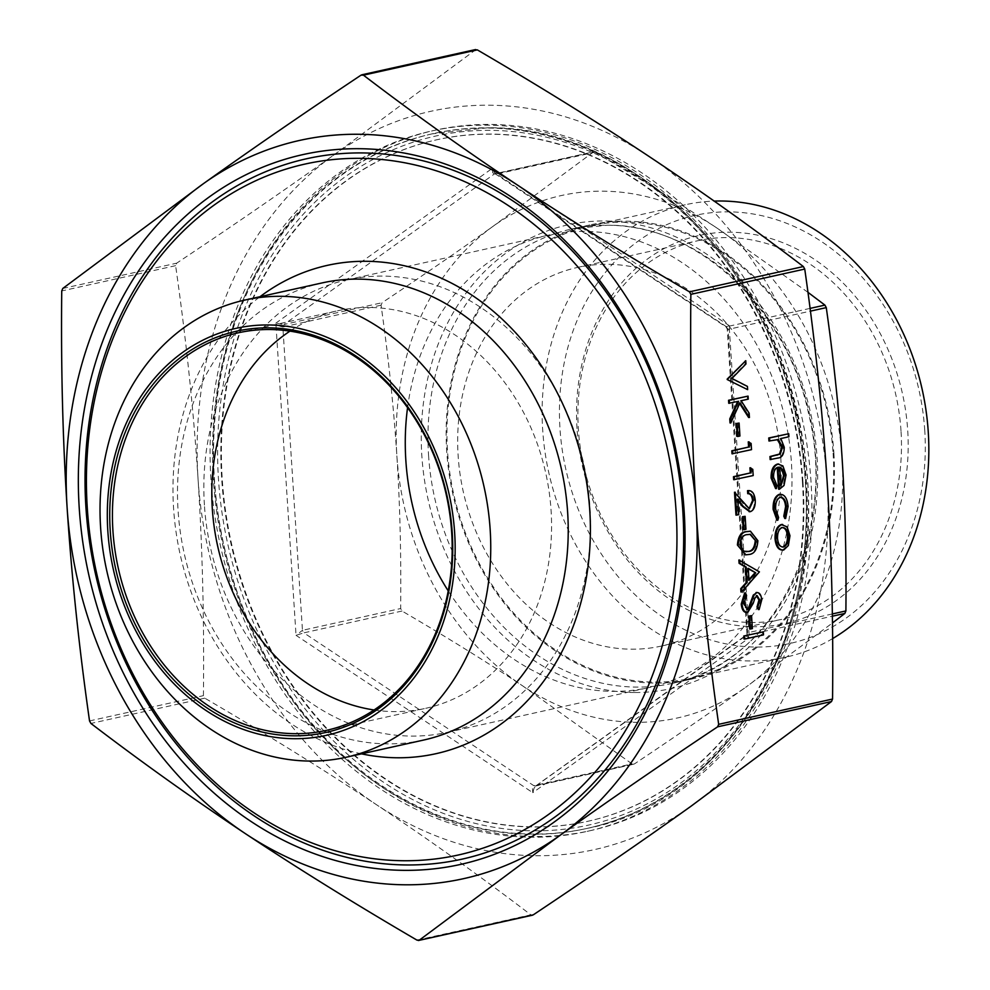 <?xml version="1.0" encoding="UTF-8"?>
<svg xmlns="http://www.w3.org/2000/svg" width="990" height="990" viewBox="0 0 990 990"><rect width="100%" height="100%" fill="white"/><g stroke="black" fill="none" stroke-linecap="round" stroke-linejoin="round"><path stroke-width="0.74" stroke-dasharray="4.95 3.71" d="M322.121 282.917A234.135 193.26 -102.5 0 0 178.076 510.432A234.135 193.26 -102.5 0 0 423.621 740.062M407.558 407.67A231.722 191.268 77.5 0 1 548.398 235.15A231.722 191.268 77.5 0 1 791.406 462.417A231.722 191.268 77.5 0 1 648.846 687.592A231.722 191.268 77.5 0 1 448.223 590.882M780.776 457.615A193.904 160.046 77.5 0 1 661.493 646.037A193.904 160.046 77.5 0 1 458.147 455.87A193.904 160.046 77.5 0 1 577.442 267.449A193.904 160.046 77.5 0 1 780.776 457.615M204.41 505.049A231.722 191.268 77.5 0 1 346.97 279.873A231.722 191.268 77.5 0 1 589.978 507.128A231.722 191.268 77.5 0 1 447.418 732.315A231.722 191.268 77.5 0 1 204.41 505.049M289.946 331.143A203.594 168.053 77.5 0 1 337.565 310.773A203.594 168.053 77.5 0 1 551.071 510.444A203.594 168.053 77.5 0 1 425.811 708.296A203.594 168.053 77.5 0 1 374.047 709.979M802.432 482.155A349.025 288.078 77.5 0 1 587.714 821.316A349.025 288.078 77.5 0 1 221.698 479.024A349.025 288.078 77.5 0 1 436.417 139.862A349.025 288.078 77.5 0 1 802.432 482.155M802.964 482.031A349.025 288.078 77.5 0 1 588.246 821.193A349.025 288.078 77.5 0 1 222.23 478.9A349.025 288.078 77.5 0 1 436.949 139.739A349.025 288.078 77.5 0 1 802.964 482.031M811.033 482.081A358.714 296.084 -102.5 0 0 434.857 130.272A358.714 296.084 -102.5 0 0 214.162 478.851A358.714 296.084 -102.5 0 0 590.349 830.66A358.714 296.084 -102.5 0 0 811.033 482.081M210.957 479.568A358.714 296.084 77.5 0 1 431.652 130.989A358.714 296.084 77.5 0 1 807.828 482.786A358.714 296.084 77.5 0 1 587.144 831.377A358.714 296.084 77.5 0 1 210.957 479.568M361.511 753.848A250.136 206.465 77.5 0 1 173.584 508.402A250.136 206.465 77.5 0 1 260.024 296.703M833.085 453.16A231.722 191.268 77.5 0 1 690.525 678.336A231.722 191.268 77.5 0 1 447.517 451.069A231.722 191.268 77.5 0 1 590.077 225.893A231.722 191.268 77.5 0 1 833.085 453.16M832.615 638.6A231.722 191.268 77.5 0 1 785.701 657.199A231.722 191.268 77.5 0 1 542.693 429.945A231.722 191.268 77.5 0 1 685.266 204.769A231.722 191.268 77.5 0 1 714.198 201.094M924.759 430.44A219.248 180.96 -102.5 0 0 728.293 211.86A219.248 180.96 -102.5 0 0 559.969 428.472A219.248 180.96 -102.5 0 0 756.434 647.052A219.248 180.96 -102.5 0 0 924.759 430.44M901.011 430.922A193.904 160.046 -102.5 0 0 697.665 240.756A193.904 160.046 -102.5 0 0 578.37 429.177A193.904 160.046 -102.5 0 0 781.716 619.344A193.904 160.046 -102.5 0 0 901.011 430.922M577.009 428.571A198.755 164.043 77.5 0 1 729.605 232.204A198.755 164.043 77.5 0 1 907.706 430.353A198.755 164.043 77.5 0 1 755.123 626.707A198.755 164.043 77.5 0 1 577.009 428.571M633.216 764.292L634.466 763.896C675.341 736.634 712.404 711.105 745.643 687.332A267.585 220.869 77.5 0 1 523.029 686.132L632.041 763.884L634.466 763.896L536.258 785.701L535.07 786.085L536.258 785.701L534.13 787.99L532.793 792.681L296.047 635.345L302.457 630.333L303.831 632.845L296.047 635.345L275.851 323.136L283.895 324.522L282.843 327.009L279.687 326.118L275.851 323.136L492.414 168.263L494.344 172.606L496.708 174.054L494.282 174.042L492.624 172.594L492.414 168.263L729.147 325.586L727.291 328.544L728.083 329.41L726.313 326.762L729.147 325.586L749.343 637.795L746.324 636.224L747.698 632.734L747.066 634.466L749.343 637.795L532.793 792.681L532.422 787.978L533.833 785.689L535.516 786.035L633.674 764.243M833.889 453.16A232.7 192.072 77.5 0 1 690.735 679.276A232.7 192.072 77.5 0 1 446.713 451.069A232.7 192.072 77.5 0 1 589.867 224.953A232.7 192.072 77.5 0 1 833.889 453.16M593.616 151.878L493.28 226.153C460.041 249.926 422.978 275.443 382.103 302.717L381.051 305.205C388.488 357.501 393.748 407.608 396.854 455.536C399.948 503.464 401.222 554.462 400.665 608.528L402.039 611.04C446.366 636.954 486.696 661.976 523.029 686.132A267.585 220.869 77.5 0 1 396.854 455.536A267.585 220.869 77.5 0 1 493.28 226.153A267.585 220.869 77.5 0 1 715.906 227.353C679.561 203.197 639.231 178.163 594.903 152.262L593.616 151.878L494.282 174.042L283.895 324.522L382.103 302.717M476.029 49.5L334.298 154.626C286.37 188.892 233.826 225.077 176.666 263.179L175.614 265.667C186.058 338.691 193.52 409.724 198.037 478.764C202.455 547.829 204.249 620.124 203.42 695.648L204.794 698.16C266.756 734.332 323.928 769.824 376.336 804.61C428.645 839.409 480.15 876.15 530.838 914.834L532.014 915.243M805.402 482.774A355.806 293.683 77.5 0 1 586.513 828.531A355.806 293.683 77.5 0 1 213.382 479.581A355.806 293.683 77.5 0 1 432.271 133.823A355.806 293.683 77.5 0 1 805.402 482.774M762.486 631.855L762.684 634.875L743.985 639.033M750.742 615.632L751.583 628.588L749.665 629.009M744.666 592.899L745.792 595.534L743.156 603.615L746.819 609.506M756.014 592.564C758.785 592.478 760.419 594.928 760.914 599.89L758.328 609.568M756.991 595.596L754.009 598.319L752.437 603.269L746.683 612.575M738.874 560.018L758.612 571.836L740.941 591.971M750.061 531.246L757.078 540.676C756.41 549.549 753.39 554.14 747.995 554.487L745.544 554.821M744.319 516.322L745.161 529.279L743.243 529.7M748.403 493.676L747.722 493.676M747.524 490.656C751.361 490.359 753.675 493.565 754.467 500.247C754.615 506.521 752.982 510.32 749.566 511.657L749.158 511.719M737.76 500.185L736.882 499.022L737.884 514.689L735.966 515.109M734.493 492.228L743.082 503.576L749.22 508.674M749.937 467.775L751.979 469.334L752.388 475.559L733.677 479.704M748.254 441.874L750.309 443.421L750.705 449.646L732.006 453.804M738.293 423.064L739.122 436.021L737.204 436.442M747.252 396.111L747.438 399.131L740.322 400.715L748.353 413.177L748.626 417.483M739.641 403.536L739.171 402.794L730.014 422.928M737.674 401.482L728.739 403.289M744.963 360.707L745.161 363.949L731.152 378.44L746.621 386.397L746.831 389.639M782.657 524.465L786.308 526.853L789.179 535.726L787.533 545.577L782.335 550.118M780.553 494.27L787.285 506.521L784.81 518.5M780.677 497.289L779.563 497.339C776.172 498.836 774.588 502.759 774.811 509.095L777.781 517.498L777.026 520.233M777.224 467.49L777.212 467.193C774.143 468.344 772.67 471.71 772.757 477.291L776.21 485.719L775.603 488.577M778.746 464.025L782.075 465.931L785.243 474.977L783.201 485.484L778.635 489.221M787.929 433.719L788.127 436.751L780.033 438.545L783.461 447.282C783.288 454.187 781.184 457.776 777.125 458.024L770.146 459.57M777.583 439.56L768.945 441.008M334.298 154.626A378.106 312.085 77.5 0 1 648.871 156.333A378.106 312.085 77.5 0 1 827.157 482.167A378.106 312.085 77.5 0 1 690.896 806.305A378.106 312.085 77.5 0 1 376.336 804.61A378.106 312.085 77.5 0 1 198.037 478.764A378.106 312.085 77.5 0 1 334.298 154.626M536.258 785.701L746.646 635.234L746.324 636.224L746.646 635.234L832.367 616.201M535.639 785.998L747.066 634.466M807.951 292.322L715.906 227.353A267.585 220.869 77.5 0 1 842.082 457.949A267.585 220.869 77.5 0 1 745.643 687.332L832.454 622.982M832.33 613.949L747.698 632.734L728.083 329.41L727.291 328.544L728.083 329.41L810.414 311.132M810.068 308.397L726.313 326.762M784.266 447.282L783.461 447.282M780.838 438.545L780.033 438.545M788.931 436.751L788.127 436.751M773.561 477.304L772.757 477.291M777.026 485.719L776.21 485.719M778.016 467.206L777.212 467.193M784.006 485.496L783.201 485.484M786.06 474.99L785.243 474.977M782.892 465.931L782.075 465.931M779.712 467.144L778.907 467.144L780.108 485.83L780.875 485.199M780.924 485.83L780.108 485.83M779.736 467.466L778.907 467.144M788.09 506.534L787.285 506.521M778.586 517.498L777.781 517.498M775.615 509.095L774.811 509.095M780.368 497.339L779.563 497.339M787.112 526.853L786.308 526.853M789.983 535.726L789.179 535.726M783.696 550.032L782.892 550.032M788.337 545.577L787.533 545.577M782.583 527.521L781.432 527.583C778.165 528.858 776.593 532.484 776.705 538.473C777.36 544.339 779.353 547.185 782.682 547.012M782.236 527.583L781.432 527.583M777.521 538.486L776.705 538.473M747.425 386.397L746.621 386.397M731.957 378.452L731.152 378.44M745.977 363.949L745.161 363.949M738.577 401.284L737.76 401.284M739.976 402.806L739.171 402.794M749.158 413.177L748.353 413.177M741.126 400.715L740.322 400.715M748.254 399.143L747.438 399.131M739.938 436.021L739.122 436.021M751.113 443.433L750.309 443.421M751.509 449.658L750.705 449.646M752.784 469.334L751.979 469.334M753.192 475.559L752.388 475.559M743.886 503.576L743.082 503.576M738.701 514.689L737.884 514.689M737.686 499.022L736.882 499.022M750.37 511.657L749.566 511.657M755.271 500.259L754.467 500.247M745.965 529.279L745.161 529.279M748.799 554.499L747.995 554.487M757.882 540.689L757.078 540.676M749.95 534.291L746.72 534.625C742.512 534.612 740.062 537.978 739.344 544.723L743.02 551.232L745.94 551.715M740.149 544.723L739.344 544.723M743.824 551.232L743.02 551.232M759.417 571.849L758.612 571.836M759.441 572.282L758.637 572.269M749.022 580.363L748.217 580.35L748.972 579.521M748.279 568.817L747.438 568.322L748.217 580.35M748.242 568.322L747.438 568.322M747.722 612.538L746.918 612.538M753.254 603.269L752.437 603.269M754.813 598.331L754.009 598.319M757.09 595.572L756.286 595.572M761.718 599.903L760.914 599.89M743.96 603.615L743.156 603.615M746.596 595.534L745.792 595.534M752.388 628.588L751.583 628.588M763.488 634.887L762.684 634.875M428.546 455.103A232.7 192.072 -102.5 0 0 637.077 687.097A232.7 192.072 -102.5 0 0 672.569 683.31A232.7 192.072 -102.5 0 0 815.723 457.194A232.7 192.072 -102.5 0 0 607.204 225.2A232.7 192.072 -102.5 0 0 571.7 228.987A232.7 192.072 -102.5 0 0 428.546 455.103M634.714 692.505A237.551 196.07 77.5 0 1 421.839 455.672A237.551 196.07 77.5 0 1 604.222 220.98A237.551 196.07 77.5 0 1 817.084 457.813A237.551 196.07 77.5 0 1 634.714 692.505M495.47 173.671L494.282 174.042L495.47 173.671M381.051 305.205L282.843 327.009L302.457 630.333L400.665 608.528M402.039 611.04L303.831 632.845L533.833 785.689L632.041 763.884M204.794 698.16L90.907 723.443M62.778 288.461L176.666 263.179M474.903 49.871L361.028 75.153M533.301 834.075A355.806 293.683 77.5 0 1 214.446 479.346A355.806 293.683 77.5 0 1 433.348 133.588A355.806 293.683 77.5 0 1 487.625 127.809A355.806 293.683 77.5 0 1 806.479 482.538A355.806 293.683 77.5 0 1 587.577 828.296A355.806 293.683 77.5 0 1 533.301 834.075M534.711 830.833A352.898 291.283 -102.5 0 0 805.662 482.167A352.898 291.283 -102.5 0 0 489.419 130.346A352.898 291.283 -102.5 0 0 218.468 478.999A352.898 291.283 -102.5 0 0 534.711 830.833M175.614 265.667L61.739 290.949M89.533 720.93L203.42 695.648M416.963 940.116L530.838 914.834M726.71 326.91L496.708 174.054L594.903 152.262M774.7 439.907L773.883 439.907M777.93 458.024L777.125 458.024M747.524 534.625L746.72 534.625M346.97 279.873L548.398 235.15M431.652 130.989L434.857 130.272M690.525 678.336L785.701 657.199M577.442 267.449L697.665 240.756M238.169 332.838L337.565 310.773M589.867 224.953L571.7 228.987L606.87 225.237C696.304 223.604 786.444 307.383 808.657 413.993C838.641 535.38 772.757 664.5 672.569 683.31L690.735 679.276M746.943 633.823L727.229 329.002L726.066 326.985L495.025 173.708L593.183 151.916M586.513 828.531L587.577 828.296C744.381 798.645 844.866 596.772 796.158 410.652C760.568 250.718 624.455 125.582 487.822 127.784L432.271 133.823M326.428 730.36L425.811 708.296M661.493 646.037L781.716 619.344M590.077 225.893L685.266 204.769M587.144 831.377L590.349 830.66M447.418 732.315L648.846 687.592M780.256 497.252L781.06 497.265M782.174 527.497L782.979 527.497M748.106 493.664L748.91 493.664M749.603 534.278L750.408 534.291M745.507 551.727L746.312 551.727M756.632 595.547L757.437 595.547M746.336 609.543L747.153 609.555"/><path stroke-width="1.49" d="M346.141 757.263L423.621 740.062A234.135 193.26 -102.5 0 0 567.654 512.535A234.135 193.26 -102.5 0 0 322.121 282.917L244.641 300.119A234.135 193.26 77.5 0 1 490.174 529.737A234.135 193.26 77.5 0 1 346.141 757.263A234.135 193.26 77.5 0 1 100.609 527.633A234.135 193.26 77.5 0 1 244.641 300.119M448.223 590.882A231.722 191.268 77.5 0 1 405.838 460.325A231.722 191.268 77.5 0 1 407.558 407.67M374.047 709.979A203.594 168.053 77.5 0 1 212.306 508.613A203.594 168.053 77.5 0 1 289.946 331.143M684.152 511.162A363.565 300.081 77.5 0 1 405.021 870.359A363.565 300.081 77.5 0 1 79.225 507.895A363.565 300.081 77.5 0 1 358.355 148.698A363.565 300.081 77.5 0 1 684.152 511.162M682.791 510.555A358.714 296.084 77.5 0 1 407.385 864.963A358.714 296.084 77.5 0 1 85.92 507.325A358.714 296.084 77.5 0 1 361.338 152.918A358.714 296.084 77.5 0 1 682.791 510.555M87.281 507.944A353.875 292.087 -102.5 0 0 404.403 860.743A353.875 292.087 -102.5 0 0 676.083 511.125A353.875 292.087 -102.5 0 0 358.974 158.326A353.875 292.087 -102.5 0 0 87.281 507.944M260.024 296.703A250.136 206.465 77.5 0 1 469.78 293.758A250.136 206.465 77.5 0 1 589.78 510.654A250.136 206.465 77.5 0 1 361.511 753.848M454.645 532.769A208.445 172.05 -102.5 0 0 267.857 324.955A208.445 172.05 -102.5 0 0 107.823 530.9A208.445 172.05 -102.5 0 0 294.612 738.713A208.445 172.05 -102.5 0 0 454.645 532.769M714.198 201.094A231.722 191.268 77.5 0 1 928.261 432.024A231.722 191.268 77.5 0 1 832.615 638.6M112.922 530.677A203.594 168.053 77.5 0 1 238.169 332.838A203.594 168.053 77.5 0 1 451.688 532.509A203.594 168.053 77.5 0 1 326.428 730.36A203.594 168.053 77.5 0 1 112.922 530.677M110.237 530.912A205.536 169.649 -102.5 0 0 294.426 735.818A205.536 169.649 -102.5 0 0 452.232 532.756A205.536 169.649 -102.5 0 0 268.043 327.839A205.536 169.649 -102.5 0 0 110.237 530.912M832.454 622.982L844.854 613.429L845.893 610.941C846.45 556.863 845.188 505.878 842.082 457.949C838.988 410.021 833.716 359.902 826.279 307.618L824.918 305.106L807.951 292.322M689.486 291.84L690.859 294.352C690.03 369.876 691.824 442.171 696.255 511.236C700.759 580.276 708.234 651.309 718.666 724.334L717.626 726.821C660.466 764.923 607.922 801.108 559.981 835.374L419.376 940.129L416.963 940.116C355.002 903.944 297.817 868.453 245.421 833.667C193.1 798.868 141.607 762.127 90.907 723.443L89.533 720.93C79.101 647.905 71.627 576.873 67.122 507.833C62.704 438.78 60.897 366.486 61.739 290.949L62.778 288.461L203.383 183.695C251.324 149.428 303.868 113.256 361.028 75.153L363.441 75.166C414.129 113.85 465.634 150.591 517.956 185.39A378.106 312.085 -102.5 0 0 203.383 183.695A378.106 312.085 -102.5 0 0 67.122 507.833A378.106 312.085 -102.5 0 0 245.421 833.667A378.106 312.085 -102.5 0 0 559.981 835.374A378.106 312.085 -102.5 0 0 696.255 511.236A378.106 312.085 -102.5 0 0 517.956 185.39C570.351 220.176 627.536 255.667 689.486 291.84L803.373 266.558C752.685 227.873 701.18 191.132 648.871 156.333C596.463 121.547 539.29 86.056 477.329 49.884L474.903 49.871M418.25 940.5L533.264 914.847C590.411 876.744 642.968 840.572 690.896 806.305L831.501 701.539L832.553 699.051C833.382 623.514 831.588 551.22 827.157 482.167C822.653 413.127 815.178 342.094 804.746 269.07L803.373 266.558M361.028 75.153L362.266 74.757M743.787 636.013L763.302 631.855L763.488 634.887L744.789 639.033L743.985 639.033L743.787 636.013L763.302 631.855M748.824 616.052L751.546 615.632L752.388 628.588L750.47 629.009L749.665 629.009L748.824 616.052L751.546 615.632M746.918 612.538C743.738 612.55 741.844 609.716 741.238 604.036L744.666 592.899L745.47 592.899L746.596 595.534L743.96 603.615L747.561 609.518L746.819 609.506M746.745 609.506L748.502 607.897L753.279 595.077L757.016 592.54M747.561 609.518L749.319 607.897L754.095 595.077L756.818 592.564C759.59 592.49 761.223 594.928 761.718 599.903L759.132 609.568L758.328 609.568L757.004 607.093L758.971 599.977L756.286 595.572M746.683 612.575L747.722 612.538C744.542 612.55 742.649 609.716 742.042 604.048L741.238 604.036M741.745 591.971L740.941 591.971L740.73 588.679L746.398 582.368L745.408 567.109L739.085 563.31L738.874 560.018L759.417 571.849L741.745 591.971L741.535 588.691L747.202 582.38L746.225 567.109L739.901 563.322L739.679 560.018M745.544 554.821L737.426 545.044C738.119 536.283 741.151 531.803 746.51 531.605L750.061 531.246M742.401 516.755L745.124 516.335L745.965 529.279L744.047 529.712L743.243 529.7L742.401 516.755L745.124 516.335M749.034 508.699L752.536 500.519C752.016 495.829 750.408 493.552 747.722 493.676L747.524 490.656L748.737 490.607M749.158 511.719L750.37 511.657L743.218 506.336L737.686 499.022L738.701 514.689L735.966 515.109L734.493 492.228L749.22 508.674M749.566 511.657L742.413 506.336L737.76 500.185M733.677 479.704L733.491 476.685L750.271 472.96L749.937 467.775L752.784 469.334L753.192 475.559L733.677 479.704M732.006 453.804L731.808 450.784L748.601 447.059L748.254 441.874L751.113 443.433L751.509 449.658L732.006 453.804M736.374 423.497L739.097 423.064L739.938 436.021L738.02 436.454L737.204 436.442L736.374 423.497L739.097 423.064M749.43 417.495L739.976 402.806L730.818 422.94L730.558 418.906L738.577 401.284L728.739 403.289L728.541 400.269L748.056 396.111L748.254 399.143L741.126 400.715L749.158 413.177L749.43 417.495L748.626 417.483L739.641 403.536M730.818 422.94L730.014 422.928L729.754 418.906L737.674 401.482M727.18 379.108L745.767 360.707L745.977 363.949L731.957 378.452L747.425 386.397L747.636 389.639L727.205 379.541L745.767 360.707M782.335 550.118L783.696 550.032C779.328 550.279 776.705 546.554 775.838 538.869C775.69 531.011 777.756 526.235 782.051 524.552L782.657 524.465M782.892 550.032C778.511 550.267 775.9 546.554 775.034 538.869C774.885 530.999 776.952 526.235 781.246 524.552L782.249 524.44M785.627 518.513L784.587 516.174L786.407 506.682C785.825 500.457 783.808 497.339 780.368 497.339C776.977 498.836 775.393 502.759 775.615 509.095L778.586 517.498L777.831 520.233L773.933 509.417C773.648 501.286 775.677 496.262 780.021 494.344C784.6 494.257 787.298 498.317 788.09 506.534L785.627 518.513L784.81 518.5L783.783 516.174L785.602 506.682C785.021 500.457 783.003 497.339 779.563 497.339M777.831 520.233L777.026 520.233L773.128 509.417C772.843 501.286 774.873 496.262 779.217 494.344L780.553 494.27M776.408 488.577L771.903 478.046C771.767 470.287 773.846 465.647 778.14 464.112L782.892 465.931L786.06 474.99L784.006 485.496L779.439 489.221L778.016 467.206C774.96 468.344 773.475 471.71 773.561 477.304L777.026 485.719L776.408 488.577L775.603 488.577L771.099 478.046C770.962 470.287 773.041 465.647 777.336 464.1L778.746 464.025M779.439 489.221L778.635 489.221L777.224 467.49M770.95 459.57L770.752 456.551L780.269 454.088L782.546 447.121L778.388 439.56L768.945 441.008L768.747 437.976L788.733 433.731L788.931 436.751L780.838 438.545L784.266 447.282C784.092 454.2 781.989 457.776 777.93 458.024L770.146 459.57L769.948 456.551L779.464 454.076L781.741 447.121L777.237 439.498M769.75 441.008L769.552 437.988L768.747 437.976M769.552 437.988L788.733 433.731M782.546 447.121L781.741 447.121M780.269 454.088L779.464 454.076M770.752 456.551L769.948 456.551M777.336 464.1L778.35 464.001M779.712 467.144L780.924 485.83L784.389 475.509L782.694 469.458L779.712 467.144M771.903 478.046L771.099 478.046M780.875 485.199L783.585 475.509L781.89 469.446L778.907 467.144M784.389 475.509L783.585 475.509M782.694 469.458L781.89 469.446M780.132 494.245L779.217 494.344M773.933 509.417L773.128 509.417M786.407 506.682L785.602 506.682M781.06 497.265L780.368 497.339M784.587 516.174L783.783 516.174M781.246 524.552L787.112 526.853L789.983 535.726L788.337 545.577L783.696 550.032M788.3 536.085C787.595 530.232 785.565 527.398 782.236 527.583C778.982 528.858 777.41 532.496 777.521 538.486C778.177 544.351 780.17 547.198 783.486 547.012C786.753 545.725 788.362 542.087 788.3 536.085L787.495 536.085C786.79 530.219 784.761 527.385 781.432 527.583M782.979 527.497L782.236 527.583M782.731 547.086L783.486 547.012L782.682 547.012C785.949 545.725 787.545 542.087 787.495 536.085M775.838 538.869L775.034 538.869M747.636 389.639L727.205 379.541M729.543 403.289L729.345 400.269L728.541 400.269M729.345 400.269L748.056 396.111M730.558 418.906L729.754 418.906M738.02 436.454L737.179 423.497M732.81 453.804L732.612 450.784L748.601 447.059M749.405 447.059L749.071 441.874M732.612 450.784L731.808 450.784M734.493 479.717L734.295 476.685L750.271 472.96M751.076 472.96L750.742 467.787M734.295 476.685L733.491 476.685M749.418 508.736L753.341 500.519L752.536 500.519M753.341 500.519C752.821 495.829 751.224 493.552 748.527 493.676L747.722 493.676M748.91 493.664L748.329 490.656L747.524 490.656M736.783 515.122L735.298 492.24M748.329 490.582L749.145 490.582L748.329 490.656C752.165 490.372 754.479 493.565 755.271 500.259C755.42 506.521 753.786 510.32 750.37 511.657M744.047 529.712L743.205 516.755M738.231 545.044C738.924 536.295 741.955 531.816 747.326 531.605L750.47 531.234L757.882 540.689C757.214 549.549 754.194 554.153 748.799 554.499L745.928 554.821L737.426 545.044M747.524 534.625C743.317 534.612 740.866 537.978 740.149 544.723L743.824 551.232L748.613 551.467C752.784 551.319 755.246 547.903 755.976 541.208L750.408 534.291L747.524 534.625M747.326 531.605L746.51 531.605M755.976 541.208L749.95 534.291M745.94 551.715L747.809 551.467C751.979 551.319 754.442 547.903 755.172 541.208M748.613 551.467L747.809 551.467M755.778 572.839L748.242 568.322L749.022 580.363L755.778 572.839L748.279 568.817M739.901 563.322L739.085 563.31M746.225 567.109L745.408 567.109M747.202 582.38L746.398 582.368M741.535 588.691L740.73 588.679M748.972 579.521L754.974 572.826M742.042 604.048L745.47 592.899M759.132 609.568L757.808 607.093L759.776 599.99L757.09 595.572L754.813 598.331L753.254 603.269L747.722 612.538M759.776 599.99L758.971 599.977M757.808 607.093L757.004 607.093M756.632 592.503L756.014 592.564M754.095 595.077L753.279 595.077M749.319 607.897L748.502 607.897M750.47 629.009L749.628 616.065M744.789 639.033L744.591 636.013M824.918 305.106L810.068 308.397M845.893 610.941L832.33 613.949M832.553 699.051L718.666 724.334M690.859 294.352L804.746 269.07M363.441 75.166L477.329 49.884M717.626 726.821L831.501 701.539M832.367 616.201L844.854 613.429M810.414 311.132L826.279 307.618M777.187 455.128L776.383 455.115M743.218 506.336L742.413 506.336M751.905 601.165L751.101 601.165M418.683 940.451L532.471 915.193M361.82 74.807L475.596 49.55M745.124 554.821L745.928 554.821M749.653 531.234L750.47 531.234"/></g></svg>
